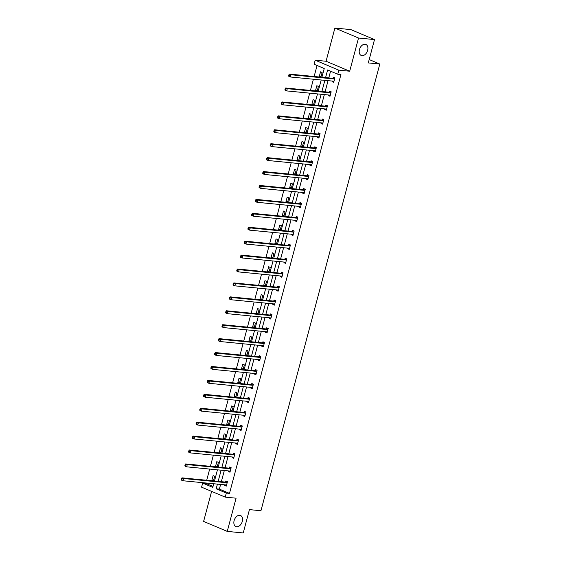 <?xml version="1.0" encoding="UTF-8"?>
<svg xmlns="http://www.w3.org/2000/svg" width="561" height="561" viewBox="0 0 561 561"><rect width="100%" height="100%" fill="white"/><g stroke="black" fill="none" stroke-linecap="round" stroke-linejoin="round"><path stroke-width="0.84" d="M362.027 55.665A5.982 4.011 -67.1 0 1 361.228 55.462A5.982 4.011 -67.1 0 1 359.636 48.968A5.982 4.011 -67.1 0 1 365.071 44.242A5.982 4.011 -67.1 0 1 365.877 44.445A5.982 4.011 -67.1 0 1 367.462 50.939A5.982 4.011 -67.1 0 1 362.027 55.665M236.693 526.73A5.982 4.011 -67.1 0 1 235.886 526.527A5.982 4.011 -67.1 0 1 234.295 520.033A5.982 4.011 -67.1 0 1 239.729 515.307A5.982 4.011 -67.1 0 1 240.536 515.503A5.982 4.011 -67.1 0 1 242.121 521.996A5.982 4.011 -67.1 0 1 236.693 526.73M211.609 491.394L203.615 521.421L227.254 531.393L236.083 498.189L225.22 497.13L201.581 487.165L202.668 483.105L212.787 487.376L213.755 483.757M374.51 39.579L358.528 38.022L334.896 28.05L350.877 29.607L374.51 39.579L368.297 62.916L379.804 64.038L260.949 510.734L249.442 509.612L243.236 532.95L227.254 531.393M205.971 482.993L205.859 483.414L202.668 483.105M317.063 65.497L314.132 76.492M313.403 79.227L310.429 90.419M309.7 93.154L306.727 104.339M305.997 107.074L303.017 118.266M302.295 121.001L299.315 132.186M298.585 134.921L295.612 146.112M294.883 148.847L291.909 160.032M291.18 162.767L288.2 173.952M287.47 176.694L284.497 187.879M283.768 190.614L280.795 201.799M280.065 204.541L277.085 215.726M276.363 218.46L273.382 229.645M272.653 232.38L269.68 243.572M268.95 246.307L265.977 257.492M265.248 260.227L262.268 271.419M261.538 274.154L258.565 285.339M257.836 288.074L254.862 299.258M254.133 302L251.153 313.185M250.43 315.92L247.45 327.105M246.721 329.847L243.747 341.032M243.018 343.767L240.045 354.952M239.316 357.687L236.335 368.879M235.606 371.613L232.633 382.798M231.903 385.533L228.93 396.725M228.201 399.46L225.22 410.645M224.498 413.38L221.518 424.572M220.789 427.307L217.815 438.492M217.086 441.227L214.113 452.411M213.383 455.153L210.403 466.338M209.674 469.073L206.7 480.258M321.916 77.25L324.237 68.526L314.111 64.256L315.191 60.195L338.83 70.16L337.743 74.22L327.624 69.95L325.583 77.607M334.896 28.05L326.06 61.254L315.191 60.195M379.804 64.038L369.194 59.557M329.265 95.061L330.149 95.749L328.409 95.601L330.008 96.275L331.193 91.815L329.595 91.141L329.328 92.137M328.409 95.601L328.571 94.991M322.729 123.616L320.997 123.448L322.596 124.121L323.788 119.661L322.189 118.988L321.923 119.984M320.997 123.448L321.165 122.838M315.324 151.463L313.592 151.295L315.191 151.968L316.376 147.508L314.777 146.835L314.511 147.831M313.592 151.295L313.753 150.685M307.912 179.31L306.18 179.141L307.779 179.815L308.964 175.355L307.372 174.681L307.105 175.677M306.18 179.141L306.341 178.531M300.507 207.156L298.775 206.988L300.366 207.661L301.559 203.201L299.96 202.521L299.693 203.524M298.775 206.988L298.936 206.378M292.218 234.288L293.101 234.975L291.362 234.835L292.961 235.508L294.146 231.041L292.547 230.368L292.288 231.37M291.362 234.835L291.524 234.225M285.682 262.85L283.957 262.681L285.549 263.354L286.741 258.887L285.142 258.214L284.876 259.217M283.957 262.681L284.118 262.071M278.277 290.696L276.545 290.528L278.144 291.201L279.329 286.734L277.73 286.061L277.464 287.064M276.545 290.528L276.706 289.911M270.865 318.536L269.133 318.368L270.732 319.041L271.917 314.581L270.325 313.908L270.058 314.903M269.133 318.368L269.301 317.757M263.46 346.382L261.728 346.214L263.326 346.887L264.512 342.427L262.913 341.754L262.646 342.75M261.728 346.214L261.889 345.604M255.171 373.521L256.054 374.208L254.315 374.061L255.914 374.734L257.099 370.274L255.507 369.601L255.241 370.597M254.315 374.061L254.477 373.451M248.642 402.076L246.91 401.907L248.502 402.581L249.694 398.121L248.095 397.447L247.829 398.443M246.91 401.907L247.071 401.297M241.23 429.922L239.498 429.754L241.097 430.427L242.282 425.967L240.683 425.294L240.424 426.29M239.498 429.754L239.659 429.144M233.818 457.769L232.093 457.601L233.685 458.274L234.877 453.814L233.278 453.141L233.011 454.137M232.093 457.601L232.254 456.991M226.413 485.616L224.68 485.447L226.279 486.121L227.464 481.654L225.866 480.98L225.599 481.983M224.68 485.447L224.842 484.837M330.569 71.198L328.781 77.923M328.052 80.658L325.078 91.843M324.349 94.578L321.369 105.77M320.647 108.504L317.666 119.689M316.937 122.424L313.964 133.616M313.234 136.351L310.254 147.536M309.532 150.271L306.551 161.463M305.822 164.198L302.849 175.383M302.12 178.118L299.146 189.302M298.417 192.044L295.437 203.229M294.714 205.964L291.734 217.149M291.005 219.891L288.031 231.076M287.302 233.811L284.322 244.996M283.6 247.731L280.619 258.923M279.89 261.657L276.917 272.842M276.187 275.577L273.214 286.769M272.485 289.504L269.504 300.689M268.782 303.424L265.802 314.609M265.072 317.351L262.099 328.536M261.37 331.271L258.39 342.455M257.667 345.197L254.687 356.382M253.958 359.117L250.984 370.302M250.255 373.037L247.282 384.229M246.552 386.964L243.572 398.149M242.843 400.884L239.87 412.076M239.14 414.81L236.167 425.995M235.438 428.73L232.457 439.915M231.735 442.657L228.755 453.842M228.025 456.577L225.052 467.762M224.323 470.504L221.35 481.689M220.62 484.423L219.372 489.115L229.498 493.385L340.941 74.536L337.743 74.22M230.115 471.689L228.383 471.521L229.982 472.194L231.167 467.734L229.575 467.061L229.309 468.056M228.383 471.521L228.544 470.91M237.527 443.849L235.795 443.674L237.394 444.354L238.579 439.887L236.98 439.214L236.714 440.21M235.795 443.674L235.957 443.064M244.933 416.003L243.201 415.834L244.799 416.507L245.984 412.04L244.393 411.367L244.126 412.37M243.201 415.834L243.369 415.217M251.468 387.441L252.352 388.128L250.613 387.988L252.212 388.661L253.397 384.194L251.798 383.521L251.531 384.523M250.613 387.988L250.774 387.378M259.75 360.309L258.025 360.141L259.617 360.814L260.809 356.347L259.21 355.674L258.944 356.677M258.025 360.141L258.186 359.531M267.162 332.463L265.43 332.294L267.029 332.968L268.214 328.508L266.615 327.834L266.356 328.83M265.43 332.294L265.591 331.684M274.574 304.616L272.842 304.448L274.434 305.121L275.626 300.661L274.027 299.988L273.761 300.984M272.842 304.448L273.004 303.838M281.98 276.769L280.248 276.601L281.846 277.274L283.032 272.814L281.44 272.141L281.173 273.137M280.248 276.601L280.409 275.991M288.508 248.214L289.399 248.902L287.66 248.754L289.259 249.428L290.444 244.968L288.845 244.294L288.578 245.29M287.66 248.754L287.821 248.144M295.92 220.368L296.804 221.055L295.065 220.908L296.664 221.581L297.856 217.121L296.257 216.448L295.991 217.444M295.065 220.908L295.233 220.298M304.209 193.229L302.477 193.061L304.076 193.734L305.261 189.274L303.662 188.601L303.396 189.597M302.477 193.061L302.638 192.451M311.614 165.39L309.889 165.215L311.481 165.895L312.673 161.428L311.075 160.755L310.808 161.757M309.889 165.215L310.051 164.604M319.027 137.543L317.295 137.375L318.893 138.048L320.079 133.581L318.487 132.908L318.22 133.911M317.295 137.375L317.456 136.765M326.439 109.697L324.707 109.528L326.299 110.201L327.491 105.734L325.892 105.061L325.625 106.064M324.707 109.528L324.868 108.918M333.844 81.85L332.112 81.682L333.711 82.355L334.896 77.895L333.304 77.215L333.038 78.217M332.112 81.682L332.273 81.072M229.498 493.385L226.3 493.07L225.22 497.13M326.06 61.254L349.692 71.219L358.528 38.022M349.692 71.219L338.83 70.16M217.423 484.115L216.174 488.799L226.3 493.07M324.854 80.349L321.881 91.534M321.151 94.269L318.178 105.454M317.449 108.196L314.469 119.381M313.739 122.116L310.766 133.301M310.037 136.035L307.063 147.227M306.334 149.962L303.354 161.147M302.631 163.882L299.651 175.074M298.922 177.809L295.949 188.994M295.219 191.729L292.246 202.914M291.517 205.656L288.536 216.841M287.807 219.575L284.834 230.76M284.104 233.502L281.131 244.687M280.402 247.422L277.422 258.607M276.699 261.342L273.719 272.534M272.99 275.269L270.016 286.454M269.287 289.188L266.314 300.38M265.584 303.115L262.604 314.3M261.875 317.035L258.901 328.22M258.172 330.962L255.199 342.147M254.47 344.882L251.489 356.067M250.767 358.809L247.787 369.994M247.057 372.728L244.084 383.913M243.355 386.648L240.381 397.84M239.652 400.575L236.672 411.76M235.943 414.495L232.969 425.687M232.24 428.422L229.267 439.607M228.537 442.341L225.557 453.533M224.835 456.268L221.854 467.453M221.125 470.188L218.152 481.373M214.477 481.015L217.458 469.83M218.187 467.096L221.16 455.911M221.89 453.176L224.863 441.984M225.592 439.249L228.572 428.064M229.302 425.329L232.275 414.137M233.004 411.402L235.978 400.217M236.707 397.483L239.687 386.291M240.41 383.556L243.39 372.371M244.119 369.636L247.092 358.451M247.822 355.709L250.795 344.524M251.524 341.789L254.505 330.604M255.234 327.862L258.207 316.677M258.937 313.943L261.91 302.758M262.639 300.023L265.619 288.831M266.342 286.096L269.322 274.911M270.051 272.176L273.025 260.984M273.754 258.249L276.727 247.064M277.457 244.33L280.437 233.145M281.166 230.403L284.139 219.218M284.869 216.483L287.842 205.298M288.571 202.556L291.552 191.371M292.274 188.636L295.254 177.451M295.984 174.716L298.957 163.524M299.686 160.79L302.66 149.605M303.389 146.87L306.369 135.678M307.098 132.943L310.072 121.758M310.801 119.023L313.774 107.838M314.504 105.096L317.484 93.911M318.206 91.177L321.187 79.992M205.859 483.414L213.04 486.443M322.126 72.502L320.934 76.962L319.342 76.289L320.527 71.829L322.126 72.502M318.417 86.422L317.231 90.889L315.633 90.216L316.825 85.749L318.417 86.422M314.714 100.349L313.529 104.809L311.93 104.136L313.115 99.676L314.714 100.349M311.011 114.269L309.819 118.736L308.227 118.062L309.413 113.595L311.011 114.269M307.302 128.196L306.117 132.655L304.518 131.982L305.71 127.522L307.302 128.196M303.599 142.115L302.414 146.582L300.815 145.902L302 141.442L303.599 142.115M299.897 156.042L298.711 160.502L297.113 159.829L298.298 155.369L299.897 156.042M296.194 169.962L295.002 174.422L293.41 173.749L294.595 169.289L296.194 169.962M292.484 183.889L291.299 188.349L289.7 187.676L290.893 183.209L292.484 183.889M288.782 197.809L287.597 202.269L285.998 201.595L287.183 197.135L288.782 197.809M285.079 211.728L283.887 216.195L282.295 215.522L283.48 211.055L285.079 211.728M281.37 225.655L280.184 230.115L278.586 229.442L279.778 224.982L281.37 225.655M277.667 239.575L276.482 244.042L274.883 243.369L276.068 238.902L277.667 239.575M273.964 253.502L272.779 257.962L271.18 257.289L272.365 252.829L273.964 253.502M270.262 267.422L269.07 271.889L267.478 271.215L268.663 266.748L270.262 267.422M266.552 281.349L265.367 285.808L263.768 285.135L264.96 280.675L266.552 281.349M262.85 295.268L261.664 299.728L260.066 299.055L261.251 294.595L262.85 295.268M259.147 309.195L257.955 313.655L256.363 312.982L257.548 308.522L259.147 309.195M255.437 323.115L254.252 327.575L252.653 326.902L253.845 322.442L255.437 323.115M251.735 337.035L250.55 341.502L248.951 340.829L250.136 336.362L251.735 337.035M248.032 350.962L246.847 355.422L245.248 354.748L246.433 350.288L248.032 350.962M244.33 364.881L243.137 369.348L241.546 368.675L242.731 364.208L244.33 364.881M240.62 378.808L239.435 383.268L237.836 382.595L239.028 378.135L240.62 378.808M236.917 392.728L235.732 397.195L234.133 396.522L235.318 392.055L236.917 392.728M233.215 406.655L232.023 411.115L230.431 410.442L231.616 405.982L233.215 406.655M229.505 420.575L228.32 425.042L226.721 424.361L227.913 419.901L229.505 420.575M225.803 434.502L224.617 438.961L223.019 438.288L224.204 433.828L225.803 434.502M222.1 448.421L220.915 452.881L219.316 452.208L220.501 447.748L222.1 448.421M218.397 462.348L217.205 466.808L215.613 466.135L216.798 461.668L218.397 462.348M214.688 476.268L213.503 480.728L211.904 480.055L213.096 475.595L214.688 476.268M219.372 489.115L216.174 488.799M213.636 480.223L211.904 480.055M217.338 466.303L215.613 466.135M221.048 452.376L219.316 452.208M224.751 438.457L223.019 438.288M228.453 424.537L226.721 424.361M232.163 410.61L230.431 410.442M235.865 396.69L234.133 396.522M239.568 382.763L237.836 382.595M243.271 368.843L241.546 368.675M246.98 354.917L245.248 354.748M250.683 340.997L248.951 340.829M254.385 327.07L252.653 326.902M258.095 313.15L256.363 312.982M261.798 299.223L260.066 299.055M265.5 285.304L263.768 285.135M269.203 271.384L267.478 271.215M272.912 257.457L271.18 257.289M276.615 243.537L274.883 243.369M280.318 229.61L278.586 229.442M284.027 215.69L282.295 215.522M287.73 201.764L285.998 201.595M291.432 187.844L289.7 187.676M295.135 173.917L293.41 173.749M298.845 159.997L297.113 159.829M302.547 146.077L300.815 145.902M306.25 132.151L304.518 131.982M309.96 118.231L308.227 118.062M313.662 104.304L311.93 104.136M317.365 90.384L315.633 90.216M321.067 76.457L319.342 76.289M226.833 482.74L225.242 482.067L181.96 477.853L183.559 478.526L226.833 482.74A0.933 0.624 112.9 0 0 227.093 482.698L227.198 482.656M182.073 478.912L183.559 478.526L182.963 480.756L181.371 480.083L181.196 479.536L181.834 479.802L182.073 478.912L181.434 478.638L181.196 479.536M226.546 485.118L226.462 485.062A0.933 0.624 112.9 0 0 226.244 484.97L182.963 480.756L181.834 479.802M225.242 482.067A0.933 0.624 112.9 0 0 225.494 482.025L226.946 481.436M226.42 485.588L225.536 484.9M181.96 477.853L181.434 478.638M230.543 468.821L228.944 468.14L185.67 463.926L187.262 464.599L230.543 468.821A0.933 0.624 112.9 0 0 230.795 468.779L230.901 468.73M185.775 464.985L187.262 464.599L186.673 466.829L185.074 466.156L184.899 465.609L185.537 465.882L185.775 464.985L185.137 464.718L184.899 465.609M230.248 471.198L230.171 471.135A0.933 0.624 112.9 0 0 229.947 471.051L186.673 466.829L185.537 465.882M228.944 468.14A0.933 0.624 112.9 0 0 229.197 468.105L230.648 467.516M230.122 471.668L229.239 470.981M185.67 463.926L185.137 464.718M234.246 454.894L232.647 454.221L189.373 450.006L190.971 450.679L234.246 454.894A0.933 0.624 112.9 0 0 234.498 454.852L234.61 454.81M189.478 451.065L190.971 450.679L190.375 452.909L188.776 452.236L188.601 451.689L189.239 451.956L189.478 451.065L188.84 450.792L188.601 451.689M233.951 457.278L233.874 457.215A0.933 0.624 112.9 0 0 233.649 457.124L190.375 452.909L189.239 451.956M232.647 454.221A0.933 0.624 112.9 0 0 232.906 454.179L234.358 453.59M233.825 457.741L232.941 457.054M189.373 450.006L188.84 450.792M237.948 440.974L236.349 440.301L193.075 436.079L194.674 436.753L237.948 440.974A0.933 0.624 112.9 0 0 238.208 440.932L238.313 440.89M193.187 437.138L194.674 436.753L194.078 438.983L192.479 438.309L192.311 437.762L192.949 438.036L193.187 437.138L192.549 436.872L192.311 437.762M237.654 443.351L237.576 443.288A0.933 0.624 112.9 0 0 237.359 443.204L194.078 438.983L192.949 438.036M236.349 440.301A0.933 0.624 112.9 0 0 236.609 440.259L238.06 439.67M237.534 443.821L236.644 443.134M193.075 436.079L192.549 436.872M241.651 427.047L240.059 426.374L196.778 422.16L198.377 422.833L241.651 427.047A0.933 0.624 112.9 0 0 241.91 427.005L242.015 426.963M196.89 423.218L198.377 422.833L197.781 425.063L196.189 424.389L196.013 423.843L196.652 424.109L196.89 423.218L196.252 422.945L196.013 423.843M241.363 429.431L241.279 429.368A0.933 0.624 112.9 0 0 241.062 429.277L197.781 425.063L196.652 424.109M240.059 426.374A0.933 0.624 112.9 0 0 240.311 426.332L241.763 425.75M241.237 429.894L240.353 429.214M196.778 422.16L196.252 422.945M245.36 413.127L243.762 412.454L200.487 408.233L202.079 408.906L245.36 413.127A0.933 0.624 112.9 0 0 245.613 413.085L245.725 413.043M200.593 409.292L202.079 408.906L201.49 411.143L199.891 410.463L199.716 409.916L200.354 410.189L200.593 409.292L199.954 409.025L199.716 409.916M245.066 415.505L244.989 415.442A0.933 0.624 112.9 0 0 244.764 415.357L201.49 411.143L200.354 410.189M243.762 412.454A0.933 0.624 112.9 0 0 244.021 412.412L245.473 411.823M244.94 415.974L244.056 415.287M200.487 408.233L199.954 409.025M249.063 399.201L247.464 398.527L204.19 394.313L205.789 394.986L249.063 399.201A0.933 0.624 112.9 0 0 249.322 399.159L249.428 399.116M204.295 395.372L205.789 394.986L205.193 397.216L203.594 396.543L203.426 395.996L204.064 396.262L204.295 395.372L203.657 395.105L203.426 395.996M248.768 401.585L248.691 401.522A0.933 0.624 112.9 0 0 248.467 401.431L205.193 397.216L204.064 396.262M247.464 398.527A0.933 0.624 112.9 0 0 247.724 398.485L249.175 397.903M248.649 402.048L247.759 401.367M204.19 394.313L203.657 395.105M252.766 385.281L251.174 384.608L207.893 380.386L209.491 381.059L252.766 385.281A0.933 0.624 112.9 0 0 253.025 385.239L253.13 385.197M208.005 381.452L209.491 381.059L208.895 383.296L207.304 382.623L207.128 382.069L207.766 382.343L208.005 381.452L207.367 381.178L207.128 382.069M252.478 387.658L252.394 387.602A0.933 0.624 112.9 0 0 252.177 387.511L208.895 383.296L207.766 382.343M251.174 384.608A0.933 0.624 112.9 0 0 251.426 384.565L252.878 383.976M207.893 380.386L207.367 381.178M256.475 371.354L254.876 370.681L211.602 366.466L213.194 367.139L256.475 371.354A0.933 0.624 112.9 0 0 256.728 371.312L256.833 371.27M211.707 367.525L213.194 367.139L212.605 369.369L211.006 368.696L210.831 368.149L211.469 368.416L211.707 367.525L211.069 367.259L210.831 368.149M256.181 373.738L256.104 373.675A0.933 0.624 112.9 0 0 255.879 373.591L212.605 369.369L211.469 368.416M254.876 370.681A0.933 0.624 112.9 0 0 255.129 370.639L256.58 370.057M211.602 366.466L211.069 367.259M260.178 357.434L258.579 356.761L215.305 352.546L216.904 353.22L260.178 357.434A0.933 0.624 112.9 0 0 260.43 357.392L260.542 357.35M215.41 353.605L216.904 353.22L216.308 355.45L214.709 354.776L214.533 354.229L215.172 354.496L215.41 353.605L214.772 353.332L214.533 354.229M259.883 359.811L259.806 359.755A0.933 0.624 112.9 0 0 259.582 359.664L216.308 355.45L215.172 354.496M258.579 356.761A0.933 0.624 112.9 0 0 258.838 356.719L260.29 356.13M259.757 360.281L258.873 359.594M215.305 352.546L214.772 353.332M263.88 343.507L262.282 342.834L219.007 338.62L220.606 339.293L263.88 343.507A0.933 0.624 112.9 0 0 264.14 343.472L264.245 343.423M219.12 339.678L220.606 339.293L220.01 341.523L218.411 340.85L218.243 340.303L218.881 340.569L219.12 339.678L218.481 339.412L218.243 340.303M263.586 345.892L263.509 345.828A0.933 0.624 112.9 0 0 263.291 345.744L220.01 341.523L218.881 340.569M262.282 342.834A0.933 0.624 112.9 0 0 262.541 342.799L263.993 342.21M263.467 346.361L262.576 345.674M219.007 338.62L218.481 339.412M267.583 329.588L265.991 328.914L222.71 324.7L224.309 325.373L267.583 329.588A0.933 0.624 112.9 0 0 267.842 329.545L267.948 329.503M222.822 325.759L224.309 325.373L223.713 327.603L222.121 326.93L221.946 326.383L222.584 326.649L222.822 325.759L222.184 325.485L221.946 326.383M267.295 331.972L267.211 331.909A0.933 0.624 112.9 0 0 266.994 331.817L223.713 327.603L222.584 326.649M265.991 328.914A0.933 0.624 112.9 0 0 266.244 328.872L267.695 328.283M267.169 332.435L266.286 331.747M222.71 324.7L222.184 325.485M271.293 315.668L269.694 314.994L226.42 310.773L228.011 311.446L271.293 315.668A0.933 0.624 112.9 0 0 271.545 315.626L271.657 315.577M226.525 311.832L228.011 311.446L227.422 313.676L225.824 313.003L225.648 312.456L226.286 312.729L226.525 311.832L225.887 311.565L225.648 312.456M270.998 318.045L270.921 317.982A0.933 0.624 112.9 0 0 270.697 317.898L227.422 313.676L226.286 312.729M269.694 314.994A0.933 0.624 112.9 0 0 269.953 314.952L271.405 314.363M270.872 318.515L269.988 317.828M226.42 310.773L225.887 311.565M274.995 301.741L273.396 301.068L230.122 296.853L231.721 297.526L274.995 301.741A0.933 0.624 112.9 0 0 275.255 301.699L275.36 301.657M230.227 297.912L231.721 297.526L231.125 299.756L229.526 299.083L229.358 298.536L229.996 298.803L230.227 297.912L229.589 297.639L229.358 298.536M274.701 304.125L274.624 304.062A0.933 0.624 112.9 0 0 274.399 303.971L231.125 299.756L229.996 298.803M273.396 301.068A0.933 0.624 112.9 0 0 273.656 301.026L275.107 300.444M274.581 304.588L273.691 303.901M230.122 296.853L229.589 297.639M278.698 287.821L277.106 287.148L233.825 282.926L235.424 283.6L278.698 287.821A0.933 0.624 112.9 0 0 278.957 287.779L279.062 287.737M233.937 283.985L235.424 283.6L234.828 285.837L233.236 285.156L233.06 284.609L233.699 284.883L233.937 283.985L233.299 283.719L233.06 284.609M278.41 290.198L278.326 290.135A0.933 0.624 112.9 0 0 278.109 290.051L234.828 285.837L233.699 284.883M277.106 287.148A0.933 0.624 112.9 0 0 277.358 287.106L278.81 286.517M278.284 290.668L277.4 289.981M233.825 282.926L233.299 283.719M282.407 273.894L280.809 273.221L237.534 269.007L239.126 269.68L282.407 273.894A0.933 0.624 112.9 0 0 282.66 273.852L282.765 273.81M237.64 270.065L239.126 269.68L238.537 271.91L236.938 271.236L236.763 270.69L237.401 270.956L237.64 270.065L237.001 269.799L236.763 270.69M282.113 276.278L282.036 276.215A0.933 0.624 112.9 0 0 281.811 276.124L238.537 271.91L237.401 270.956M280.809 273.221A0.933 0.624 112.9 0 0 281.061 273.179L282.513 272.597M281.987 276.741L281.103 276.061M237.534 269.007L237.001 269.799M286.11 259.974L284.511 259.301L241.237 255.08L242.836 255.753L286.11 259.974A0.933 0.624 112.9 0 0 286.362 259.932L286.475 259.89M241.342 256.146L242.836 255.753L242.24 257.99L240.641 257.317L240.466 256.763L241.104 257.036L241.342 256.146L240.704 255.872L240.466 256.763M285.815 262.352L285.738 262.289A0.933 0.624 112.9 0 0 285.514 262.204L242.24 257.99L241.104 257.036M284.511 259.301A0.933 0.624 112.9 0 0 284.771 259.259L286.222 258.67M285.689 262.821L284.806 262.134M241.237 255.08L240.704 255.872M289.813 246.048L288.214 245.374L244.94 241.16L246.538 241.833L289.813 246.048A0.933 0.624 112.9 0 0 290.072 246.006L290.177 245.963M245.052 242.219L246.538 241.833L245.942 244.063L244.344 243.39L244.175 242.843L244.813 243.109L245.052 242.219L244.414 241.952L244.175 242.843M289.518 248.432L289.441 248.369A0.933 0.624 112.9 0 0 289.224 248.285L245.942 244.063L244.813 243.109M288.214 245.374A0.933 0.624 112.9 0 0 288.473 245.332L289.925 244.75M244.94 241.16L244.414 241.952M293.515 232.128L291.923 231.455L248.642 227.233L250.241 227.913L293.515 232.128A0.933 0.624 112.9 0 0 293.775 232.086L293.88 232.044M248.754 228.299L250.241 227.913L249.645 230.143L248.053 229.47L247.878 228.916L248.516 229.19L248.754 228.299L248.116 228.025L247.878 228.916M293.228 234.505L293.144 234.449A0.933 0.624 112.9 0 0 292.926 234.358L249.645 230.143L248.516 229.19M291.923 231.455A0.933 0.624 112.9 0 0 292.176 231.413L293.627 230.823M248.642 227.233L248.116 228.025M297.225 218.201L295.626 217.528L252.352 213.313L253.944 213.986L297.225 218.201A0.933 0.624 112.9 0 0 297.477 218.166L297.589 218.117M252.457 214.372L253.944 213.986L253.355 216.216L251.756 215.543L251.58 214.996L252.219 215.263L252.457 214.372L251.819 214.106L251.58 214.996M296.93 220.585L296.853 220.522A0.933 0.624 112.9 0 0 296.629 220.438L253.355 216.216L252.219 215.263M295.626 217.528A0.933 0.624 112.9 0 0 295.885 217.493L297.337 216.904M252.352 213.313L251.819 214.106M300.927 204.281L299.329 203.608L256.054 199.393L257.653 200.067L300.927 204.281A0.933 0.624 112.9 0 0 301.187 204.239L301.292 204.197M256.16 200.452L257.653 200.067L257.057 202.297L255.458 201.623L255.29 201.076L255.928 201.343L256.16 200.452L255.521 200.179L255.29 201.076M300.633 206.665L300.556 206.602A0.933 0.624 112.9 0 0 300.331 206.511L257.057 202.297L255.928 201.343M299.329 203.608A0.933 0.624 112.9 0 0 299.588 203.566L301.04 202.977M300.514 207.128L299.623 206.441M256.054 199.393L255.521 200.179M304.63 190.361L303.038 189.681L259.757 185.467L261.356 186.14L304.63 190.361A0.933 0.624 112.9 0 0 304.889 190.319L304.995 190.27M259.869 186.525L261.356 186.14L260.76 188.37L259.168 187.697L258.993 187.15L259.631 187.423L259.869 186.525L259.231 186.259L258.993 187.15M304.343 192.739L304.258 192.675A0.933 0.624 112.9 0 0 304.041 192.591L260.76 188.37L259.631 187.423M303.038 189.681A0.933 0.624 112.9 0 0 303.291 189.646L304.742 189.057M304.216 193.208L303.333 192.521M259.757 185.467L259.231 186.259M308.34 176.435L306.741 175.761L263.467 171.547L265.058 172.22L308.34 176.435A0.933 0.624 112.9 0 0 308.592 176.392L308.697 176.35M263.572 172.606L265.058 172.22L264.469 174.45L262.871 173.777L262.695 173.23L263.333 173.496L263.572 172.606L262.934 172.332L262.695 173.23M308.045 178.819L307.968 178.756A0.933 0.624 112.9 0 0 307.744 178.664L264.469 174.45L263.333 173.496M306.741 175.761A0.933 0.624 112.9 0 0 306.993 175.719L308.452 175.13M307.919 179.282L307.035 178.594M263.467 171.547L262.934 172.332M312.042 162.515L310.443 161.841L267.169 157.62L268.768 158.293L312.042 162.515A0.933 0.624 112.9 0 0 312.295 162.473L312.407 162.431M267.274 158.679L268.768 158.293L268.172 160.523L266.573 159.85L266.398 159.303L267.036 159.576L267.274 158.679L266.636 158.412L266.398 159.303M311.748 164.892L311.671 164.829A0.933 0.624 112.9 0 0 311.446 164.745L268.172 160.523L267.036 159.576M310.443 161.841A0.933 0.624 112.9 0 0 310.703 161.799L312.154 161.21M311.621 165.362L310.738 164.675M267.169 157.62L266.636 158.412M315.745 148.588L314.146 147.915L270.872 143.7L272.471 144.373L315.745 148.588A0.933 0.624 112.9 0 0 316.004 148.546L316.109 148.504M270.984 144.759L272.471 144.373L271.875 146.603L270.276 145.93L270.107 145.383L270.746 145.65L270.984 144.759L270.346 144.493L270.107 145.383M315.45 150.972L315.373 150.909A0.933 0.624 112.9 0 0 315.156 150.818L271.875 146.603L270.746 145.65M314.146 147.915A0.933 0.624 112.9 0 0 314.405 147.873L315.857 147.291M315.331 151.435L314.44 150.755M270.872 143.7L270.346 144.493M319.447 134.668L317.856 133.995L274.574 129.773L276.173 130.447L319.447 134.668A0.933 0.624 112.9 0 0 319.707 134.626L319.812 134.584M274.687 130.839L276.173 130.447L275.577 132.684L273.985 132.01L273.81 131.456L274.448 131.73L274.687 130.839L274.049 130.566L273.81 131.456M319.16 137.045L319.076 136.982A0.933 0.624 112.9 0 0 318.858 136.898L275.577 132.684L274.448 131.73M317.856 133.995A0.933 0.624 112.9 0 0 318.108 133.953L319.56 133.364M319.034 137.515L318.15 136.828M274.574 129.773L274.049 130.566M323.157 120.741L321.558 120.068L278.284 115.854L279.876 116.527L323.157 120.741A0.933 0.624 112.9 0 0 323.409 120.699L323.522 120.657M278.389 116.912L279.876 116.527L279.287 118.757L277.688 118.083L277.513 117.537L278.151 117.803L278.389 116.912L277.751 116.646L277.513 117.537M322.863 123.125L322.785 123.062A0.933 0.624 112.9 0 0 322.561 122.978L279.287 118.757L278.151 117.803M321.558 120.068A0.933 0.624 112.9 0 0 321.818 120.026L323.269 119.444M322.736 123.595L321.853 122.908M278.284 115.854L277.751 116.646M326.86 106.821L325.261 106.148L281.987 101.927L283.586 102.607L326.86 106.821A0.933 0.624 112.9 0 0 327.119 106.779L327.224 106.737M282.092 102.993L283.586 102.607L282.989 104.837L281.391 104.164L281.222 103.61L281.86 103.883L282.092 102.993L281.454 102.719L281.222 103.61M326.565 109.199L326.488 109.143A0.933 0.624 112.9 0 0 326.264 109.051L282.989 104.837L281.86 103.883M325.261 106.148A0.933 0.624 112.9 0 0 325.52 106.106L326.972 105.517M326.446 109.668L325.555 108.981M281.987 101.927L281.454 102.719M330.562 92.895L328.97 92.221L285.689 88.007L287.288 88.68L330.562 92.895A0.933 0.624 112.9 0 0 330.822 92.86L330.927 92.81M285.801 89.066L287.288 88.68L286.692 90.91L285.1 90.237L284.925 89.69L285.563 89.956L285.801 89.066L285.163 88.799L284.925 89.69M330.275 95.279L330.191 95.216A0.933 0.624 112.9 0 0 329.973 95.132L286.692 90.91L285.563 89.956M328.97 92.221A0.933 0.624 112.9 0 0 329.223 92.179L330.674 91.597M285.689 88.007L285.163 88.799M334.272 78.975L332.673 78.302L289.399 74.087L290.991 74.76L334.272 78.975A0.933 0.624 112.9 0 0 334.524 78.933L334.629 78.891M289.504 75.146L290.991 74.76L290.402 76.99L288.803 76.317L288.627 75.77L289.266 76.037L289.504 75.146L288.866 74.872L288.627 75.77M333.977 81.352L333.9 81.296A0.933 0.624 112.9 0 0 333.676 81.205L290.402 76.99L289.266 76.037M332.673 78.302A0.933 0.624 112.9 0 0 332.925 78.26L334.384 77.67M333.851 81.822L332.968 81.135M289.399 74.087L288.866 74.872M227.093 482.698L225.494 482.025M230.795 468.779L229.197 468.105M234.498 454.852L232.906 454.179M238.208 440.932L236.609 440.259M241.91 427.005L240.311 426.332M245.613 413.085L244.021 412.412M249.322 399.159L247.724 398.485M253.025 385.239L251.426 384.565M256.728 371.312L255.129 370.639M260.43 357.392L258.838 356.719M264.14 343.472L262.541 342.799M267.842 329.545L266.244 328.872M271.545 315.626L269.953 314.952M275.255 301.699L273.656 301.026M278.957 287.779L277.358 287.106M282.66 273.852L281.061 273.179M286.362 259.932L284.771 259.259M290.072 246.006L288.473 245.332M293.775 232.086L292.176 231.413M297.477 218.166L295.885 217.493M301.187 204.239L299.588 203.566M304.889 190.319L303.291 189.646M308.592 176.392L306.993 175.719M312.295 162.473L310.703 161.799M316.004 148.546L314.405 147.873M319.707 134.626L318.108 133.953M323.409 120.699L321.818 120.026M327.119 106.779L325.52 106.106M330.822 92.86L329.223 92.179M334.524 78.933L332.925 78.26"/></g></svg>
